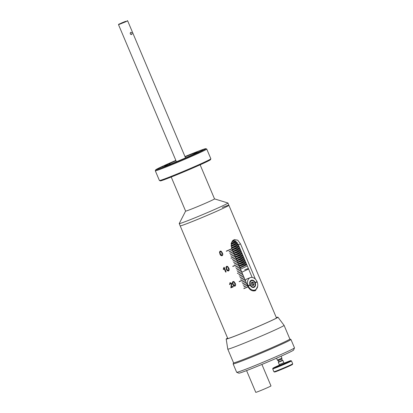 <?xml version="1.0" encoding="UTF-8"?>
<svg xmlns="http://www.w3.org/2000/svg" width="413" height="413" viewBox="0 0 413 413"><rect width="100%" height="100%" fill="white"/><g stroke="black" fill="none" stroke-linecap="round" stroke-linejoin="round"><path stroke-width="0.62" d="M197.393 153.016L191.364 155.309A17.676 0.583 157.1 0 1 174.064 162.707A17.676 0.583 157.1 0 1 164.482 166.181A17.676 0.583 157.1 0 1 169.149 163.76L163.114 166.057A27.258 0.898 -22.9 0 0 155.66 169.877A27.258 0.898 -22.9 0 0 170.228 164.632A27.258 0.898 -22.9 0 0 197.393 153.016L198.416 153.12L198.41 152.547A27.258 0.898 -22.9 0 0 205.85 148.675A27.258 0.898 -22.9 0 0 184.988 156.563M205.85 148.675L206.712 149.026A27.919 0.919 157.1 0 1 206.737 149.047A27.919 0.919 157.1 0 1 198.581 153.228A27.919 0.919 157.1 0 1 170.941 165.081A27.919 0.919 157.1 0 1 155.303 170.775A27.919 0.919 157.1 0 1 155.309 170.739L155.66 169.877M175.855 160.42A27.258 0.898 -22.9 0 0 164.137 165.587L170.166 163.295A17.676 0.583 157.1 0 1 175.984 160.719M210.847 158.814L210.496 159.681A27.258 0.898 157.1 0 1 202.535 163.729A27.258 0.898 157.1 0 1 175.933 175.143A27.258 0.898 157.1 0 1 160.306 180.879L159.444 180.527A27.919 0.919 -22.9 0 0 175.442 174.653A27.919 0.919 -22.9 0 0 202.695 162.965A27.919 0.919 -22.9 0 0 210.847 158.814A27.919 0.919 -22.9 0 0 210.852 158.783L206.737 149.047M221.161 209.252A26.432 0.867 -22.9 0 0 228.885 205.292A26.432 0.867 157.1 0 1 213.629 212.612A26.432 0.867 157.1 0 1 186.743 223.722A26.432 0.867 157.1 0 1 180.187 225.859A26.432 0.867 -22.9 0 0 194.993 220.47A26.432 0.867 -22.9 0 0 221.161 209.252M214.523 198.89A15.694 0.516 -22.9 0 1 209.938 201.245A15.694 0.516 -22.9 0 1 194.399 207.904A15.694 0.516 -22.9 0 1 185.613 211.105L179.232 223.541A26.432 0.867 -22.9 0 0 179.221 223.578A26.432 0.867 -22.9 0 0 194.027 218.188A26.432 0.867 -22.9 0 0 220.196 206.97A26.432 0.867 -22.9 0 0 227.919 203.01A26.432 0.867 -22.9 0 0 227.888 202.984L214.517 198.88L200.129 164.823M198.219 151.308L192.427 153.843L198.219 151.308M202.866 150.12L197.068 152.655L202.866 150.12M183.119 158.99L188.756 156.703L183.119 158.99M168.199 165.055L162.407 167.59L168.199 165.055M163.558 166.243L157.761 168.778L163.558 166.243M175.876 160.461L172.773 161.901L175.969 160.683M170.166 163.295L169.81 163.997M169.841 163.987L169.149 163.76M155.303 170.775L159.418 180.507A27.919 0.919 -22.9 0 0 159.444 180.527M198.41 152.547L192.381 154.844A17.676 0.583 157.1 0 0 197.047 152.423A17.676 0.583 157.1 0 0 185.112 156.863M239.829 267.464A21.476 0.707 -22.9 0 0 246.597 264.274M246.38 263.768A21.476 0.707 -22.9 0 0 245.859 263.948L239.303 266.22M239.896 267.614A21.476 0.707 -22.9 0 0 246.659 264.428A21.476 0.707 -22.9 0 1 239.896 267.614M245.962 262.776A21.476 0.707 157.1 0 1 245.467 263.029A21.476 0.707 157.1 0 1 239.194 265.967M245.9 262.622A21.476 0.707 157.1 0 1 245.405 262.875A21.476 0.707 157.1 0 1 239.132 265.812A21.476 0.707 -22.9 0 0 245.9 262.622M239.07 265.657A21.476 0.707 -22.9 0 0 245.833 262.472M245.621 261.966A21.476 0.707 -22.9 0 0 245.095 262.147L238.544 264.413M238.306 263.855A21.476 0.707 -22.9 0 0 245.074 260.665M244.857 260.164A21.476 0.707 -22.9 0 0 244.336 260.34L237.78 262.611M238.265 264.057A21.476 0.707 -22.9 0 0 245.136 260.82A21.476 0.707 157.1 0 1 244.641 261.073A21.476 0.707 157.1 0 1 238.265 264.057M237.542 262.054A21.476 0.707 -22.9 0 0 244.31 258.863M244.098 258.357A21.476 0.707 -22.9 0 0 243.572 258.538L237.016 260.81M237.609 262.203A21.476 0.707 -22.9 0 0 244.372 259.018A21.476 0.707 157.1 0 1 243.882 259.266A21.476 0.707 157.1 0 1 237.609 262.203M236.783 260.247A21.476 0.707 -22.9 0 0 243.546 257.062M243.334 256.556A21.476 0.707 -22.9 0 0 242.808 256.736L236.257 259.003M236.845 260.402A21.476 0.707 -22.9 0 0 243.613 257.211A21.476 0.707 157.1 0 1 243.118 257.464A21.476 0.707 157.1 0 1 236.845 260.402M236.019 258.445A21.476 0.707 -22.9 0 0 242.787 255.255M242.576 254.754A21.476 0.707 -22.9 0 0 242.049 254.929L235.493 257.201M236.086 258.595A21.476 0.707 -22.9 0 0 242.849 255.41A21.476 0.707 157.1 0 1 242.359 255.662A21.476 0.707 157.1 0 1 236.086 258.595M235.26 256.638A21.476 0.707 -22.9 0 0 242.023 253.453M241.811 252.947A21.476 0.707 -22.9 0 0 241.285 253.128L234.734 255.394M235.322 256.793A21.476 0.707 -22.9 0 0 242.09 253.603A21.476 0.707 157.1 0 1 241.595 253.856A21.476 0.707 157.1 0 1 235.322 256.793M234.393 254.883A21.476 0.707 -22.9 0 0 241.264 251.646M241.047 251.145A21.476 0.707 -22.9 0 0 240.526 251.321L233.97 253.592M234.558 254.991A21.476 0.707 -22.9 0 0 241.326 251.801A21.476 0.707 157.1 0 1 240.831 252.054A21.476 0.707 157.1 0 1 234.558 254.991M233.732 253.035A21.476 0.707 -22.9 0 0 240.5 249.844M240.289 249.338A21.476 0.707 -22.9 0 0 239.762 249.519L233.097 251.827M233.799 253.184A21.476 0.707 -22.9 0 0 240.562 249.999A21.476 0.707 157.1 0 1 240.072 250.247A21.476 0.707 157.1 0 1 233.799 253.184M232.973 251.228A21.476 0.707 -22.9 0 0 239.736 248.043M239.525 247.537A21.476 0.707 -22.9 0 0 238.998 247.717L232.447 249.984M233.035 251.383A21.476 0.707 -22.9 0 0 239.803 248.192A21.476 0.707 157.1 0 1 239.308 248.445A21.476 0.707 157.1 0 1 233.035 251.383M232.209 249.426A21.476 0.707 -22.9 0 0 238.977 246.236M238.766 245.735A21.476 0.707 -22.9 0 0 238.239 245.911L231.683 248.182M232.276 249.576A21.476 0.707 -22.9 0 0 239.039 246.391A21.476 0.707 157.1 0 1 238.549 246.644A21.476 0.707 157.1 0 1 232.276 249.576M231.461 247.619A21.476 0.707 -22.9 0 0 238.208 244.434M237.971 243.938A21.476 0.707 -22.9 0 0 237.475 244.109L231.12 246.308M231.517 247.774A21.476 0.707 -22.9 0 0 238.28 244.584A21.476 0.707 157.1 0 1 237.785 244.837A21.476 0.707 157.1 0 1 231.517 247.774M231.048 245.658A21.476 0.707 -22.9 0 0 237.253 242.73M236.892 242.24A21.476 0.707 -22.9 0 0 236.716 242.302L231.084 244.253M231.063 245.828A21.476 0.707 -22.9 0 0 237.346 242.87A21.476 0.707 157.1 0 1 237.021 243.035A21.476 0.707 157.1 0 1 231.063 245.828M231.234 243.422A21.476 0.707 -22.9 0 0 235.916 241.218M231.187 243.624A21.476 0.707 -22.9 0 0 236.05 241.337A21.476 0.707 157.1 0 1 231.187 243.624M232.762 240.562A21.476 0.707 -22.9 0 0 233.613 240.159M232.478 240.877A21.476 0.707 -22.9 0 0 233.913 240.201A21.476 0.707 157.1 0 1 232.478 240.877M245.203 260.97A21.476 0.707 157.1 0 1 244.708 261.222A21.476 0.707 157.1 0 1 238.435 264.16M244.439 259.168A21.476 0.707 157.1 0 1 243.944 259.421A21.476 0.707 157.1 0 1 237.671 262.358A26.432 0.867 157.1 0 1 234.269 263.861L234.331 264.01A26.432 0.867 157.1 0 0 237.738 262.513L238.316 263.881A26.432 0.867 157.1 0 1 232.731 266.323L232.793 266.478A26.432 0.867 157.1 0 0 238.384 264.036L238.962 265.404A26.432 0.867 157.1 0 1 235.549 266.901L235.616 267.051A26.432 0.867 157.1 0 0 239.024 265.554L239.602 266.922A26.432 0.867 157.1 0 1 236.195 268.419L236.257 268.574A26.432 0.867 157.1 0 0 239.664 267.077L240.242 268.445A26.432 0.867 157.1 0 1 236.835 269.942L236.902 270.092A26.432 0.867 157.1 0 0 240.309 268.6L240.887 269.968A26.432 0.867 157.1 0 1 237.48 271.465L237.542 271.615A26.432 0.867 157.1 0 0 240.949 270.117L241.528 271.486A26.432 0.867 157.1 0 1 237.403 273.298L237.465 273.447A26.432 0.867 157.1 0 0 241.595 271.64L242.173 273.008A26.432 0.867 157.1 0 1 238.766 274.506L238.828 274.655A26.432 0.867 157.1 0 0 242.235 273.158L242.813 274.526A26.432 0.867 157.1 0 1 239.406 276.023L239.473 276.178A26.432 0.867 157.1 0 0 242.88 274.681L243.458 276.049A26.432 0.867 157.1 0 1 240.051 277.546L240.113 277.696A26.432 0.867 157.1 0 0 243.52 276.204L244.098 277.572A26.432 0.867 157.1 0 1 240.691 279.069L240.753 279.219A26.432 0.867 157.1 0 0 244.166 277.722L244.744 279.09A26.432 0.867 157.1 0 1 239.153 281.532L239.215 281.687A26.432 0.867 157.1 0 0 244.806 279.245L245.384 280.613A26.432 0.867 157.1 0 1 241.977 282.11L242.039 282.26A26.432 0.867 157.1 0 0 245.446 280.763L246.024 282.131A26.432 0.867 157.1 0 1 242.617 283.628L242.684 283.783A26.432 0.867 157.1 0 0 246.091 282.285L246.669 283.654A26.432 0.867 157.1 0 1 243.262 285.151L243.324 285.3A26.432 0.867 157.1 0 0 246.731 283.808L247.31 285.176A26.432 0.867 157.1 0 1 243.902 286.674L243.969 286.823A26.432 0.867 157.1 0 0 247.377 285.326L247.955 286.694A26.432 0.867 157.1 0 1 243.825 288.506L243.892 288.656A26.432 0.867 157.1 0 0 248.017 286.849C250.035 290.303 252.539 291.557 255.533 290.618L257.717 286.132M243.675 257.366A21.476 0.707 157.1 0 1 243.185 257.614A21.476 0.707 157.1 0 1 236.912 260.551M242.916 255.559A21.476 0.707 157.1 0 1 242.421 255.812A21.476 0.707 157.1 0 1 236.148 258.75M242.152 253.758A21.476 0.707 157.1 0 1 241.657 254.01A21.476 0.707 157.1 0 1 235.389 256.948M241.393 251.951A21.476 0.707 157.1 0 1 240.898 252.204A21.476 0.707 157.1 0 1 234.625 255.141M240.629 250.149A21.476 0.707 157.1 0 1 240.134 250.402A21.476 0.707 157.1 0 1 233.758 253.386M239.865 248.347A21.476 0.707 157.1 0 1 239.375 248.595A21.476 0.707 157.1 0 1 233.102 251.532M239.106 246.54A21.476 0.707 157.1 0 1 238.611 246.793A21.476 0.707 157.1 0 1 232.338 249.731M252.147 277.422L238.342 244.733A21.476 0.707 157.1 0 1 237.847 244.992A21.476 0.707 157.1 0 1 231.579 247.929M237.439 243.009A21.476 0.707 157.1 0 1 237.088 243.185A21.476 0.707 157.1 0 1 231.079 246.003M231.12 244L236.179 241.455A21.476 0.707 157.1 0 1 231.151 243.825M234.171 240.258A21.476 0.707 157.1 0 1 232.256 241.161M247.304 265.946A21.476 0.707 157.1 0 1 240.536 269.137M240.02 267.918A21.476 0.707 -22.9 0 0 246.788 264.733M241.822 272.177A21.476 0.707 -22.9 0 0 248.59 268.992A21.476 0.707 -22.9 0 1 241.822 272.177M125.867 21.347L118.696 24.248L125.867 21.347M127.214 20.65L127.653 20.831L126.202 21.574L118.521 24.687L176.418 161.746M130.73 32.291C129.873 33.587 130.193 34.346 131.695 34.573C132.346 33.365 132.021 32.601 130.73 32.291L130.771 32.276M121.241 23.107L125.469 21.393L121.241 23.107M130.647 34.351L130.183 33.159M254.181 290.959L255.007 289.978A6.608 4.889 69.2 0 0 257.165 281.919L256.953 281.996A6.608 4.889 -110.8 0 0 256.891 281.847A6.608 4.889 -110.8 0 0 256.834 281.707M255.389 279.162L240.5 243.913L237.749 240.185L234.228 239.576L231.404 242.844L231.894 248.672A26.432 0.867 157.1 0 1 226.303 251.114L226.37 251.269A26.432 0.867 157.1 0 0 231.956 248.827L232.534 250.195A26.432 0.867 157.1 0 1 229.127 251.693L229.189 251.842A26.432 0.867 157.1 0 0 232.602 250.345L233.18 251.713A26.432 0.867 157.1 0 1 229.767 253.21L229.834 253.365A26.432 0.867 157.1 0 0 233.242 251.868L233.82 253.236A26.432 0.867 157.1 0 1 230.413 254.733L230.475 254.883A26.432 0.867 157.1 0 0 233.882 253.386L234.46 254.759A26.432 0.867 157.1 0 1 231.053 256.256L231.12 256.406A26.432 0.867 157.1 0 0 234.527 254.909L235.105 256.277A26.432 0.867 157.1 0 1 230.975 258.089L231.043 258.239A26.432 0.867 157.1 0 0 235.167 256.432L235.746 257.8A26.432 0.867 157.1 0 1 232.338 259.297L232.405 259.447A26.432 0.867 157.1 0 0 235.813 257.949L236.391 259.318A26.432 0.867 157.1 0 1 232.984 260.815L233.046 260.97A26.432 0.867 157.1 0 0 236.453 259.472L237.031 260.84A26.432 0.867 157.1 0 1 233.624 262.338L233.691 262.487A26.432 0.867 157.1 0 0 237.098 260.99L237.676 262.363M233.004 281.49L234.047 281.614L235.204 283.318C235.859 284.454 235.782 285.404 234.976 286.173C233.846 286.204 233.113 285.595 232.777 284.345L232.343 282.507L233.004 281.49M234.047 281.614L235.204 283.318C235.859 284.454 235.782 285.404 234.976 286.173L234.976 286.173C233.846 286.204 233.113 285.595 232.777 284.345L232.343 282.507M233.268 286.823A26.411 0.867 157.1 0 1 230.846 287.835L231.378 283.669L230.34 283.168L230.02 284.418L229.525 284.557L230.16 282.688L231.853 283.483L231.265 287.035A26.432 0.867 157.1 0 0 233.04 286.292L233.268 286.823A26.432 0.867 157.1 0 1 230.846 287.84L231.378 283.669L230.124 283.308M229.804 282.895L230.16 282.688L229.525 284.557L230.026 284.418M226.582 266.282L227.625 266.406L228.781 268.109C229.437 269.245 229.36 270.195 228.554 270.964C227.424 270.995 226.691 270.386 226.355 269.137L225.921 267.299L226.582 266.282M227.625 266.406L228.781 268.109C229.432 269.245 229.36 270.195 228.554 270.964L228.554 270.964C227.424 270.995 226.691 270.386 226.355 269.137L225.921 267.299M226.133 271.914A26.411 0.867 157.1 0 1 225.658 272.11L224.13 268.496L223.49 269.601L223.263 269.07L223.872 267.423A26.432 0.867 157.1 0 0 224.176 267.294L226.133 271.914A26.432 0.867 157.1 0 1 225.658 272.11L224.13 268.496M220.155 251.073L221.198 251.197L222.359 252.901C223.01 254.036 222.937 254.986 222.127 255.755C221.001 255.786 220.263 255.177 219.928 253.928L219.494 252.09L220.155 251.073M221.198 251.197L222.354 252.901C223.01 254.036 222.932 254.986 222.127 255.755L222.127 255.755C221.001 255.786 220.268 255.177 219.928 253.928L219.494 252.09M222.323 207.424A26.432 0.867 157.1 0 1 228.885 205.292L227.919 203.01M200 272.719L198.225 268.471A26.432 0.867 157.1 0 1 198.178 268.445L179.221 223.578M199.551 271.661L199.975 272.652M198.89 270.133L198.4 268.977A26.432 0.867 157.1 0 1 198.405 268.94M198.204 268.465L198.416 268.971A26.411 0.867 157.1 0 0 198.431 268.987L198.777 269.859L198.416 268.992A26.432 0.867 157.1 0 1 198.4 268.977M200.129 273.065L227.816 338.608M206.221 287.479L205.875 286.576M240.5 243.913L238.342 244.733L233.221 240.149M247.914 286.89A26.267 0.862 157.1 0 1 243.887 288.651M245.343 280.804A26.267 0.862 157.1 0 1 242.039 282.255M245.983 282.327A26.267 0.862 157.1 0 1 242.679 283.777M246.628 283.845A26.267 0.862 157.1 0 1 243.324 285.295M247.268 285.368A26.267 0.862 157.1 0 1 243.964 286.818M244.697 279.286A26.267 0.862 157.1 0 1 239.215 281.681M241.486 271.682A26.267 0.862 157.1 0 1 237.465 273.442M235.064 256.473A26.267 0.862 157.1 0 1 231.037 258.233M242.126 273.2A26.267 0.862 157.1 0 1 238.828 274.65M242.772 274.722A26.267 0.862 157.1 0 1 239.468 276.173M243.412 276.24A26.267 0.862 157.1 0 1 240.113 277.691M244.057 277.763A26.267 0.862 157.1 0 1 240.753 279.214M238.915 265.595A26.267 0.862 157.1 0 1 235.611 267.046M239.561 267.118A26.267 0.862 157.1 0 1 236.257 268.569M240.201 268.636A26.267 0.862 157.1 0 1 236.897 270.087M240.846 270.159A26.267 0.862 157.1 0 1 237.542 271.609M235.704 257.991A26.267 0.862 157.1 0 1 232.4 259.441M236.344 259.514A26.267 0.862 157.1 0 1 233.046 260.964M236.99 261.031A26.267 0.862 157.1 0 1 233.686 262.482M237.63 262.554A26.267 0.862 157.1 0 1 234.331 264.005M232.493 250.386A26.267 0.862 157.1 0 1 229.189 251.837M233.133 251.909A26.267 0.862 157.1 0 1 229.829 253.36M233.779 253.427A26.267 0.862 157.1 0 1 230.475 254.878M234.419 254.95A26.267 0.862 157.1 0 1 231.115 256.401M238.275 264.077A26.267 0.862 157.1 0 1 232.793 266.473M231.848 248.869A26.267 0.862 157.1 0 1 226.365 251.264M233.536 281.94L233.185 281.971L232.88 283.075L233.252 284.144C233.479 285.089 233.995 285.605 234.791 285.693L234.734 283.514C234.501 282.564 233.985 282.053 233.185 281.971L232.886 283.081M233.619 281.96L233.185 281.971M227.114 266.731L226.763 266.762L226.458 267.867M228.368 270.484L228.306 268.305C228.074 267.356 227.563 266.844 226.763 266.762L226.458 267.872L226.825 268.935C227.057 269.88 227.568 270.396 228.368 270.484M227.191 266.752L226.763 266.762M223.49 269.601L223.263 269.07L223.872 267.418M220.687 251.522L220.335 251.553L220.036 252.658L220.403 253.727C220.635 254.671 221.146 255.188 221.941 255.275L221.884 253.097C221.652 252.147 221.136 251.636 220.335 251.553L220.036 252.663M220.769 251.543L220.335 251.553M248.373 268.486A21.476 0.707 -22.9 0 0 244.702 269.818M294.479 347.885L293.597 350.043A29.736 0.976 157.1 0 1 276.018 358.432A29.736 0.976 157.1 0 1 246.194 370.745A29.736 0.976 157.1 0 1 238.848 373.171L236.685 372.294A31.388 1.032 -22.9 0 0 244.439 369.738A31.388 1.032 -22.9 0 0 275.925 356.734A31.388 1.032 -22.9 0 0 294.479 347.885A31.388 1.032 -22.9 0 0 294.479 347.844L290.948 339.481A31.388 1.032 -22.9 0 0 290.917 339.455L289.859 339.027M233.562 362.826L227.78 349.135A30.562 1.007 -22.9 0 0 227.78 349.135A30.562 1.007 -22.9 0 0 235.358 346.667A30.562 1.007 -22.9 0 0 266.447 333.823A30.562 1.007 -22.9 0 0 284.082 325.351L289.864 339.042A30.562 1.007 -22.9 0 1 272.229 347.509A30.562 1.007 -22.9 0 1 241.14 360.358A30.562 1.007 -22.9 0 1 233.562 362.826L233.123 363.868A31.388 1.032 -22.9 0 0 233.123 363.905L236.654 372.273A31.388 1.032 -22.9 0 0 236.685 372.294M233.123 363.905A31.388 1.032 -22.9 0 0 240.908 361.37A31.388 1.032 -22.9 0 0 272.833 348.174A31.388 1.032 -22.9 0 0 290.948 339.481M227.646 338.201A27.258 0.898 -22.9 0 0 226.969 338.727A27.258 0.898 -22.9 0 0 233.727 336.523A27.258 0.898 -22.9 0 0 261.455 325.067A27.258 0.898 -22.9 0 0 277.185 317.514A27.258 0.898 -22.9 0 0 276.338 317.633M227.604 338.118A28.089 0.924 -22.9 0 0 227.589 338.128A28.089 0.924 -22.9 0 0 227.537 338.154A28.089 0.924 -22.9 0 0 227.057 338.417A28.089 0.924 -22.9 0 0 227.021 338.438A28.089 0.924 -22.9 0 0 226.515 338.748A28.089 0.924 -22.9 0 0 226.489 338.763A28.089 0.924 -22.9 0 0 226.293 338.913A28.089 0.924 -22.9 0 0 226.283 338.923A28.089 0.924 -22.9 0 0 226.2 339.021A28.089 0.924 -22.9 0 0 226.2 339.042A28.089 0.924 -22.9 0 0 226.236 339.078A28.089 0.924 -22.9 0 0 226.324 339.083A28.089 0.924 -22.9 0 0 226.339 339.083A28.089 0.924 -22.9 0 0 226.52 339.058A28.089 0.924 -22.9 0 0 226.546 339.052A28.089 0.924 -22.9 0 0 226.871 338.98A28.089 0.924 -22.9 0 0 226.907 338.97A28.089 0.924 -22.9 0 0 227.346 338.846A28.089 0.924 -22.9 0 0 227.393 338.836A28.089 0.924 -22.9 0 0 227.945 338.66A28.089 0.924 -22.9 0 0 228.002 338.645A28.089 0.924 -22.9 0 0 229.029 338.299A28.089 0.924 -22.9 0 0 229.096 338.273A28.089 0.924 -22.9 0 0 229.917 337.984A28.089 0.924 -22.9 0 0 229.995 337.958A28.089 0.924 -22.9 0 0 230.913 337.622A28.089 0.924 -22.9 0 0 231.001 337.591A28.089 0.924 -22.9 0 0 232.018 337.214A28.089 0.924 -22.9 0 0 232.116 337.178A28.089 0.924 -22.9 0 0 232.756 336.936A28.089 0.924 -22.9 0 0 232.86 336.9A28.089 0.924 -22.9 0 0 233.169 336.781A28.089 0.924 -22.9 0 0 233.794 336.543A28.089 0.924 -22.9 0 0 233.903 336.502A28.089 0.924 -22.9 0 0 235.131 336.027A28.089 0.924 -22.9 0 0 235.245 335.981A28.089 0.924 -22.9 0 0 236.556 335.47A28.089 0.924 -22.9 0 0 236.675 335.423A28.089 0.924 -22.9 0 0 238.053 334.876A28.089 0.924 -22.9 0 0 238.182 334.829A28.089 0.924 -22.9 0 0 240.345 333.962A28.089 0.924 -22.9 0 0 240.485 333.905A28.089 0.924 -22.9 0 0 242.003 333.291A28.089 0.924 -22.9 0 0 242.147 333.234A28.089 0.924 -22.9 0 0 243.711 332.599A28.089 0.924 -22.9 0 0 243.856 332.537A28.089 0.924 -22.9 0 0 245.461 331.882A28.089 0.924 -22.9 0 0 245.606 331.82A28.089 0.924 -22.9 0 0 246.566 331.422A28.089 0.924 -22.9 0 0 246.716 331.36A28.089 0.924 -22.9 0 0 248.048 330.808A28.089 0.924 -22.9 0 0 248.198 330.746A28.089 0.924 -22.9 0 0 249.865 330.054A28.089 0.924 -22.9 0 0 250.015 329.987A28.089 0.924 -22.9 0 0 251.687 329.285A28.089 0.924 -22.9 0 0 251.842 329.223A28.089 0.924 -22.9 0 0 253.515 328.516A28.089 0.924 -22.9 0 0 253.665 328.449A28.089 0.924 -22.9 0 0 256.143 327.395A28.089 0.924 -22.9 0 0 256.297 327.328A28.089 0.924 -22.9 0 0 257.939 326.621A28.089 0.924 -22.9 0 0 258.089 326.559A28.089 0.924 -22.9 0 0 259.705 325.862A28.089 0.924 -22.9 0 0 259.849 325.795A28.089 0.924 -22.9 0 0 261.429 325.108A28.089 0.924 -22.9 0 0 261.568 325.046A28.089 0.924 -22.9 0 0 262.482 324.649A28.089 0.924 -22.9 0 0 262.622 324.587A28.089 0.924 -22.9 0 0 263.845 324.05A28.089 0.924 -22.9 0 0 263.979 323.988A28.089 0.924 -22.9 0 0 265.44 323.338A28.089 0.924 -22.9 0 0 265.569 323.281A28.089 0.924 -22.9 0 0 266.974 322.656A28.089 0.924 -22.9 0 0 267.097 322.599A28.089 0.924 -22.9 0 0 268.424 322.001A28.089 0.924 -22.9 0 0 268.543 321.944A28.089 0.924 -22.9 0 0 270.391 321.102A28.089 0.924 -22.9 0 0 270.494 321.051A28.089 0.924 -22.9 0 0 271.635 320.524A28.089 0.924 -22.9 0 0 271.733 320.478A28.089 0.924 -22.9 0 0 272.781 319.987A28.089 0.924 -22.9 0 0 272.874 319.941A28.089 0.924 -22.9 0 0 273.824 319.486A28.089 0.924 -22.9 0 0 273.907 319.45A28.089 0.924 -22.9 0 0 274.418 319.197A28.089 0.924 -22.9 0 0 274.495 319.161A28.089 0.924 -22.9 0 0 275.141 318.841A28.089 0.924 -22.9 0 0 275.213 318.81A28.089 0.924 -22.9 0 0 275.915 318.454A28.089 0.924 -22.9 0 0 275.972 318.423A28.089 0.924 -22.9 0 0 276.565 318.113A28.089 0.924 -22.9 0 0 276.612 318.087A28.089 0.924 -22.9 0 0 277.092 317.824A28.089 0.924 -22.9 0 0 277.133 317.798A28.089 0.924 -22.9 0 0 277.639 317.494A28.089 0.924 -22.9 0 0 277.66 317.478A28.089 0.924 -22.9 0 0 277.856 317.329A28.089 0.924 -22.9 0 0 277.872 317.318A28.089 0.924 -22.9 0 0 277.949 317.22A28.089 0.924 -22.9 0 0 277.949 317.184A28.089 0.924 -22.9 0 0 277.913 317.163A28.089 0.924 -22.9 0 0 277.903 317.163A28.089 0.924 -22.9 0 0 277.825 317.158A28.089 0.924 -22.9 0 0 277.629 317.179A28.089 0.924 -22.9 0 0 277.608 317.184A28.089 0.924 -22.9 0 0 277.278 317.261A28.089 0.924 -22.9 0 0 277.247 317.267A28.089 0.924 -22.9 0 0 276.803 317.39A28.089 0.924 -22.9 0 0 276.756 317.406A28.089 0.924 -22.9 0 0 276.302 317.545M284.082 325.351A30.562 1.007 -22.9 0 0 284.077 325.346L277.949 317.184M255.064 282.864A3.8 2.808 69.2 0 0 255.002 282.709A3.8 2.808 69.2 0 0 254.935 282.559L255.146 282.482A3.8 2.808 69.2 0 0 251.3 280.251A3.8 2.808 69.2 0 0 250.035 284.82L247.934 285.765A6.608 4.889 -110.8 0 0 247.996 285.92A6.608 4.889 -110.8 0 0 248.063 286.07L250.164 285.125A3.8 2.808 69.2 0 0 254.005 287.355A3.8 2.808 69.2 0 0 255.27 282.786L256.953 281.996M249.958 285.202A3.717 2.752 -110.8 0 1 249.891 285.047A3.717 2.752 -110.8 0 1 249.834 284.913A3.8 2.808 69.2 0 0 249.886 285.053A3.8 2.808 69.2 0 0 249.953 285.207M255.146 282.482L257.036 281.614A6.608 4.889 69.2 0 0 250.304 277.629L247.186 278.811A6.608 4.889 69.2 0 0 245.291 280.391M250.304 277.629A6.608 4.889 69.2 0 0 248.141 285.688M248.063 286.07L248.27 285.992A6.608 4.889 69.2 0 0 255.002 289.978L252.72 290.845M248.27 285.992L250.164 285.125M255.27 282.786L257.165 281.919M261.909 364.442L270.985 385.923A8.26 0.274 157.1 0 1 264.687 388.876A8.26 0.274 157.1 0 1 255.771 392.35L246.582 370.6M252.26 282.838L252.632 283.726A1.667 1.234 69.2 0 1 252.632 285.311A1.667 1.234 69.2 0 1 252.596 285.378L253.009 284.609L252.632 283.726A1.667 1.234 69.2 0 0 251.563 282.668L252.26 282.838L253.401 282.404L251.904 282.027L251.156 283.432L251.904 285.202L253.401 285.579L254.15 284.175L253.401 282.404M253.009 284.609L254.15 284.175M281.098 356.192L281.924 358.154L277.36 360.084L278.135 360.719L278.62 361.876L282.332 360.312L282.507 360.554M292.698 363.827L292.435 364.478A9.706 0.32 157.1 0 1 292.13 364.689A9.706 0.32 157.1 0 1 282.528 368.995A9.706 0.32 157.1 0 1 274.568 372.025L273.917 371.762A10.201 0.336 157.1 0 1 273.907 371.757L272.688 368.866A10.201 0.336 157.1 0 1 272.688 368.855A10.201 0.336 157.1 0 0 280.912 365.753A10.201 0.336 157.1 0 0 291.155 361.163A10.201 0.336 157.1 0 0 291.48 360.926L292.698 363.817A10.201 0.336 157.1 0 1 292.698 363.827A10.201 0.336 157.1 0 1 292.378 364.054A10.201 0.336 157.1 0 1 282.285 368.577A10.201 0.336 157.1 0 1 273.917 371.762M284.221 363.12A9.706 0.32 157.1 0 1 290.824 360.657L291.47 360.921A10.201 0.336 157.1 0 1 291.48 360.926M290.824 360.657A9.706 0.32 157.1 0 1 290.525 360.89A9.706 0.32 157.1 0 1 280.628 365.314A9.706 0.32 157.1 0 1 272.952 368.205A9.706 0.32 157.1 0 1 273.261 367.993A9.706 0.32 157.1 0 1 279.317 365.195M282.616 360.508L278.569 362.216M253.432 287.484L253.716 287.376A3.717 2.752 -110.8 0 1 253.252 287.494M250.428 284.82A3.304 2.442 69.2 0 0 253.938 286.844A3.304 2.442 69.2 0 0 254.878 282.786A3.304 2.442 69.2 0 0 251.367 280.763A3.304 2.442 69.2 0 0 250.428 284.82M250.65 280.649A3.717 2.752 -110.8 0 1 251.073 280.427L250.789 280.535M279.038 365.608L279.286 364.643L283.85 362.717L284.48 363.285M284.831 363.233L279.049 365.598M282.693 360.539L278.543 362.242M278.026 360.585L281.821 358.985L278.135 360.719M185.613 211.105L171.219 177.032M239.272 266.142L245.467 263.029M231.781 241.946L235.265 240.738M238.513 264.341L244.708 261.222M237.749 262.534L243.944 259.421M236.985 260.732L243.185 257.614M236.226 258.93L242.421 255.812M235.462 257.123L241.657 254.01M234.703 255.322L240.898 252.204M233.939 253.515L240.134 250.402M233.175 251.713L239.375 248.595M232.416 249.911L238.611 246.793M231.652 248.105L237.847 244.992M231.104 246.194L237.088 243.185M232.173 241.285L234.197 240.268M185.545 157.89L127.653 20.831M118.696 24.248L118.521 24.682M228.885 205.292L276.509 318.036M226.2 339.042L227.775 349.13M253.716 287.376C255.306 286.524 255.735 284.97 254.997 282.724C254.005 280.773 252.694 280.004 251.073 280.427M278.553 362.237L278.62 361.876M281.847 359.155L282.332 360.312M281.821 358.985L281.924 358.154M282.89 360.435L283.85 362.717M278.326 362.361L279.286 364.643M272.952 368.205L272.688 368.855M276.56 358.195L277.36 360.079"/></g></svg>
